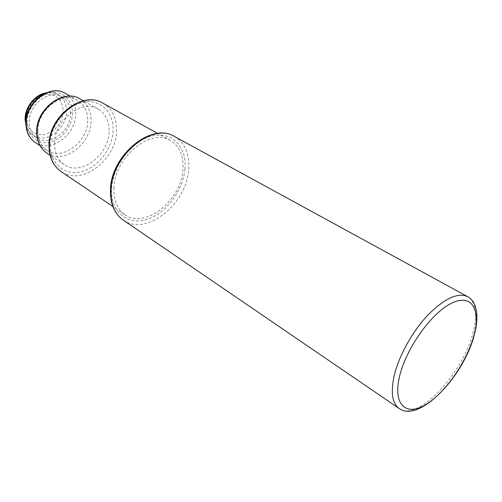 <?xml version="1.0" encoding="UTF-8"?>
<svg xmlns="http://www.w3.org/2000/svg" width="502" height="502" viewBox="0 0 502 502"><rect width="100%" height="100%" fill="white"/><g stroke="black" fill="none" stroke-linecap="round" stroke-linejoin="round"><path stroke-width="0.38" stroke-dasharray="2.51 1.88" d="M113.923 188.225C114.249 157.484 150.776 127.521 170.398 140.497C179.672 146.264 183.851 155.978 182.941 169.638C181.398 200.235 145.109 229.464 124.967 214.674C117.299 209.227 113.615 200.417 113.923 188.225M54.567 143.798C54.003 120.298 82.108 98.561 98.241 109.166C105.715 113.822 109.336 121.333 109.091 131.7C108.928 155.2 80.715 176.541 64.269 164.637C57.881 160.176 54.643 153.229 54.567 143.798M37.87 131.21C37.161 109.919 62.675 90.523 77.578 100.312C84.436 104.598 87.812 111.419 87.712 120.775C87.819 142.091 62.154 161.173 46.993 150.249C41.064 146.132 38.02 139.788 37.87 131.21M29.223 122.074C28.564 104.56 49.579 88.785 62.01 96.993C67.651 100.544 70.468 106.142 70.456 113.785C70.719 131.329 49.56 146.885 36.96 137.887C31.965 134.454 29.386 129.183 29.223 122.074M399.165 408.515C417.319 422.251 462.919 373.858 472.922 332.92C477.716 314.327 475.965 302.242 467.676 296.663M174.476 136.506C185.031 143.02 189.762 154.02 188.67 169.513C186.819 203.956 145.969 236.9 123.266 220.121M184.974 169.092C183.142 190.741 165.779 213.714 146.653 219.468C127.527 225.549 110.478 211.913 111.632 188.846C112.492 165.848 132.283 140.309 152.357 135.929C172.456 131.198 187.077 147.393 184.974 169.092M103.004 103.199C112.366 108.959 116.872 118.29 116.514 131.191C116.188 160.144 81.412 186.443 61.112 171.59M50.169 144.777C50.231 125.77 66.327 105.37 83.508 102.276C100.695 98.894 114.117 112.699 113.094 130.809C112.31 148.881 97.859 167.605 81.38 171.659C64.915 175.976 49.849 163.84 50.169 144.777M80.044 98.894C87.517 103.544 91.188 110.961 91.057 121.151C91.132 144.269 63.29 164.976 46.855 153.091M65.524 93.466C72.376 97.739 75.783 104.504 75.746 113.753C75.997 134.831 50.564 153.524 35.416 142.624M27.089 122.501C26.976 109.097 38.183 94.991 50.501 92.901C62.819 90.611 72.89 100.425 72.451 113.389C72.188 126.316 61.802 139.606 49.855 142.179C37.907 144.94 27.02 135.942 27.089 122.501M44.923 93.303C49.786 92.067 54.178 92.55 58.1 94.746C63.741 98.292 66.565 103.876 66.571 111.494C66.866 128.964 45.776 144.419 33.182 135.427C29.442 132.936 27.02 129.24 25.909 124.345M26.292 118.441C26.198 107.566 35.247 96.177 45.268 94.464C56.437 93.786 62.443 99.34 63.29 111.124C61.953 123.203 55.804 131.016 44.854 134.567C33.747 135.741 27.56 130.363 26.292 118.441M474.133 335.537L474.421 334.457M170.398 140.497L157.666 133.45M98.241 109.166L83.401 100.789M77.578 100.312L70.293 96.177M62.01 96.993L58.1 94.746C54.448 92.694 50.395 92.061 45.939 92.857M36.96 137.887L33.182 135.427C29.693 133.112 27.29 129.786 25.972 125.456M46.993 150.249L39.997 145.643M64.269 164.637L50.062 155.218M124.967 214.674L112.9 206.535"/><path stroke-width="0.75" d="M399.423 377.015C392.903 405.101 406.306 416.629 425.815 404.568C445.261 392.884 466.822 361.816 473.857 335.725C481.154 309.527 471.667 293.105 451.354 303.321C431.149 313.11 405.647 349.085 399.423 377.015M474.421 334.457C477.427 322.949 477.659 313.392 475.105 305.8C473.543 301.627 471.064 298.583 467.676 296.663C457.705 292.22 444.326 298.477 427.541 315.432C412.023 331.998 398.525 356.615 394.039 376.374C390.619 392.79 392.326 403.508 399.165 408.515C419.622 423.211 463.666 376.098 474.133 335.537M399.165 408.515L123.266 220.121C114.745 214.021 110.647 204.157 110.967 190.534C111.275 155.896 152.439 122.024 174.476 136.506L467.676 296.663M112.9 206.535L61.112 171.59C53.394 166.124 49.466 157.653 49.334 146.164C48.562 117.211 83.169 90.316 103.004 103.199L157.666 133.45M50.062 155.218L46.855 153.091C40.467 148.636 37.192 141.777 37.022 132.509C36.244 109.417 63.905 88.333 80.044 98.894L83.401 100.789M39.997 145.643L35.416 142.624C29.492 138.514 26.43 132.221 26.223 123.743C25.389 102.709 50.627 83.702 65.524 93.466L70.293 96.177M25.909 124.345L25.426 119.658C26.537 106.455 33.032 97.67 44.923 93.303M123.266 220.121C114.45 213.777 110.183 203.724 110.471 189.969C110.704 155.388 151.604 121.785 174.476 136.506M61.112 171.59C53.168 165.942 49.114 157.327 48.964 145.743C48.129 116.828 82.566 90.128 103.004 103.199M46.855 153.091C40.254 148.473 36.859 141.482 36.671 132.12C35.843 109.053 63.371 88.157 80.044 98.894M35.416 142.624C29.292 138.357 26.117 131.944 25.891 123.379C25.006 102.364 50.131 83.539 65.524 93.466M25.972 125.456L25.1 119.294C24.818 107.34 34.77 94.702 45.939 92.857"/></g></svg>
